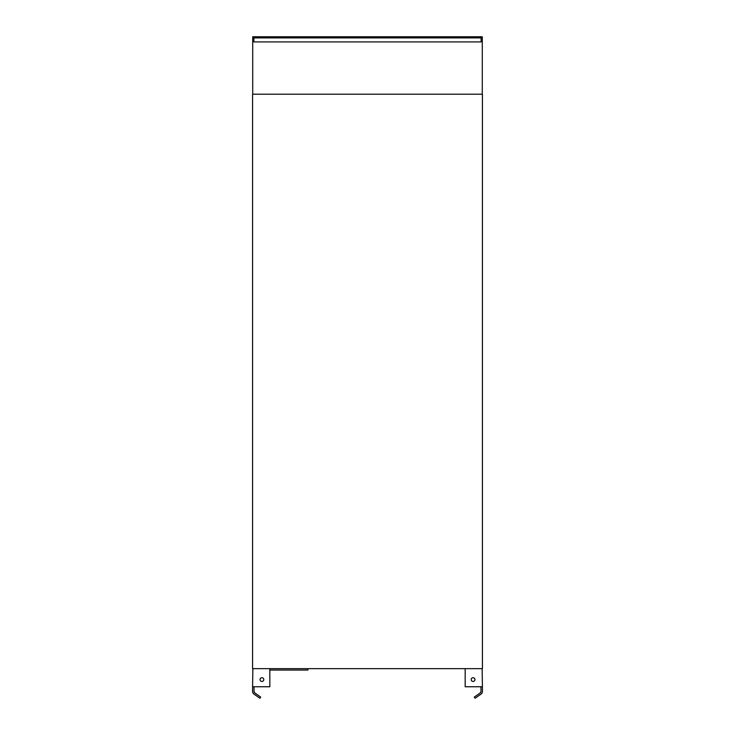 <?xml version="1.0" encoding="UTF-8"?>
<svg xmlns="http://www.w3.org/2000/svg" width="735" height="735" viewBox="0 0 735 735"><rect width="100%" height="100%" fill="white"/><g stroke="black" fill="none" stroke-linecap="round" stroke-linejoin="round"><path stroke-width="1.1" d="M252.868 668.657L252.583 686.756L269.818 686.756L269.818 668.657M465.181 668.657L465.181 686.756L482.417 686.756L482.132 668.657M480.975 691.644L480.368 692.811A1.727 1.727 0 0 0 480.984 691.488A1.727 1.727 0 0 1 480.249 692.903L474.296 697.074L475.113 698.25L481.067 694.079L475.113 698.25L474.296 697.074M481.195 693.987L481.067 694.079A3.16 3.16 0 0 0 482.417 691.488L482.417 686.756L482.417 691.488M480.984 686.756L480.984 691.488M473.083 681.446A1.865 1.865 0 0 1 471.466 678.644A1.865 1.865 0 0 1 474.7 678.644A1.865 1.865 0 0 1 473.083 681.446M259.887 698.25L260.704 697.074L259.887 698.25L253.933 694.079A3.16 3.16 0 0 1 252.583 691.488L252.583 686.756M254.025 691.644L254.751 692.903A1.727 1.727 0 0 1 254.016 691.488L254.016 686.756M260.704 697.074L254.632 692.811A1.727 1.727 0 0 1 254.016 691.488M261.917 681.446A1.865 1.865 0 0 1 260.3 678.644A1.865 1.865 0 0 1 263.534 678.644A1.865 1.865 0 0 1 261.917 681.446M482.417 668.657L482.417 94.209L252.583 94.209L252.583 668.657L482.417 668.657M307.956 668.657L307.956 670.035L269.818 670.035M255.458 37.898L255.458 36.75L275.561 36.75L275.561 37.898L253.878 37.898L253.878 41.95A1.433 1.433 0 0 1 254.163 41.923L480.837 41.923A1.433 1.433 0 0 1 481.122 41.95L481.122 37.898L442.948 37.898L442.948 36.75L459.439 36.75L459.439 37.898M479.542 37.898L479.542 36.75L459.439 36.75M275.561 37.898L292.052 37.898L292.052 36.75L442.948 36.75M275.561 36.75L292.052 36.75M292.052 37.898L442.948 37.898M252.721 94.209L252.721 36.75L255.458 36.75M482.279 94.209L482.279 36.75L479.542 36.75M480.837 41.923L254.163 41.923"/></g></svg>
